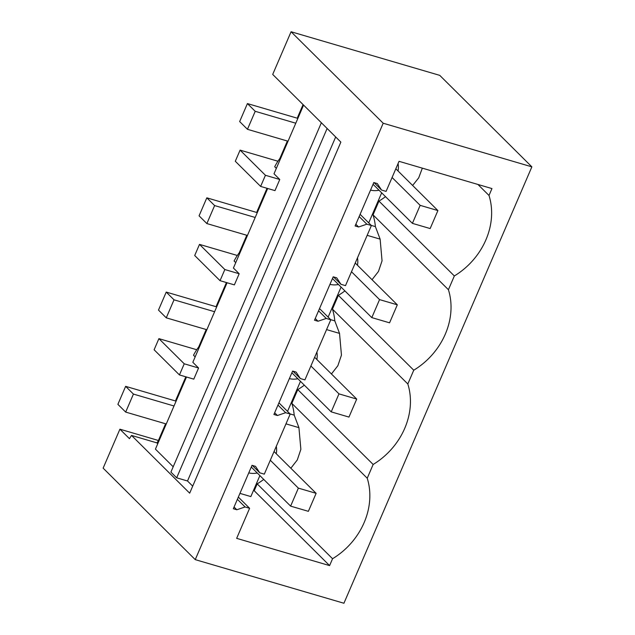 <?xml version="1.0" encoding="UTF-8"?>
<svg xmlns="http://www.w3.org/2000/svg" width="635" height="635" viewBox="0 0 635 635"><rect width="100%" height="100%" fill="white"/><g stroke="black" fill="none" stroke-linecap="round" stroke-linejoin="round"><path stroke-width="0.95" d="M383.191 123.23L291.076 31.75L272.701 74.422L340.86 142.121L189.674 493.173L131.54 435.435A41.41 19.645 -73.7 0 0 129.461 438.666L119.912 429.189L103.132 468.154L195.247 559.633L343.924 603.25L531.868 166.846L383.191 123.23L195.247 559.633M277.932 161.226L240.094 150.13L235.299 161.258L260.636 186.42L274.979 190.627L279.773 179.491L274.01 173.776L303.586 105.1M531.868 166.846L439.753 75.367L291.076 31.75M158.409 440.484L119.912 429.189M196.739 349.742L158.909 338.645L154.114 349.774L179.443 374.936L193.786 379.143L198.58 368.006L192.826 362.291L227.084 282.742M237.339 255.484L199.501 244.388L194.707 255.516L220.043 280.678L234.378 284.885L239.181 273.748L233.418 268.034L267.676 188.484M303.07 104.592L297.593 117.3L298.117 117.816M186.492 376.999L155.432 449.128L173.204 466.781M321.366 122.753L170.91 472.091L176.673 477.814L187.516 480.989L192.707 486.148M327.12 128.476L176.673 477.814M335.677 136.969L187.516 480.989M454.342 275.955L448.413 289.719L373.031 214.86L378.96 201.089L454.342 275.955A68.326 58.261 134.8 0 0 489.006 195.461L491.966 188.579L399.042 161.322L386.096 191.381L381.548 190.048L377.301 183.571L373.801 182.547L355.1 225.965L358.6 226.989L366.847 224.187L371.388 225.52L358.45 255.58L345.503 285.639L340.955 284.305L336.709 277.828L333.208 276.804L314.508 320.223L318.008 321.247L326.247 318.445L330.795 319.778L304.911 379.889L300.363 378.555L296.116 372.086L292.616 371.062L273.915 414.48L277.416 415.504L285.655 412.702L290.203 414.036L264.311 474.147L259.763 472.813L255.516 466.344L252.024 465.32L233.323 508.738L236.823 509.762L245.062 506.96L249.611 508.294L236.665 538.345L329.597 565.61L254.214 490.744L257.183 483.862L332.557 558.729A68.326 58.261 134.8 0 0 367.228 478.234L291.846 403.368L297.775 389.604A68.326 58.261 134.8 0 0 304.332 385.167M413.75 370.213L407.821 383.977L332.438 309.118L338.368 295.346L413.75 370.213A68.326 58.261 134.8 0 0 448.413 289.719M367.228 478.234L373.15 464.471A68.326 58.261 134.8 0 0 407.821 383.977M332.557 558.729L329.597 565.61M240.094 150.13L265.43 175.284L260.636 186.42M265.43 175.284L279.773 179.491M287.377 141.018L279.868 158.456A41.41 19.645 -73.7 0 0 274.693 166.735L276.336 168.378M398.05 170.982A21.757 18.55 134.8 0 0 398.351 165.806A21.757 18.55 134.8 0 0 398.058 163.6M370.546 190.111A21.757 18.55 134.8 0 0 379.055 190.238M358.6 226.989L355.838 224.25M249.611 508.294L238.339 497.094M371.388 225.52L360.116 214.32M330.795 319.778L319.524 308.578M290.203 414.036L278.932 402.836M366.847 224.187L359.156 216.551M381.548 190.048L374.078 182.626M489.006 195.461L477.925 184.46M378.96 201.089A68.326 58.261 134.8 0 0 385.516 196.652M412.623 185.46L418.695 177.863L422.339 168.156M239.935 493.379L250.849 496.578L259.882 475.599M300.474 381.341L287.536 411.385M341.066 287.084L328.128 317.127M381.667 192.826L368.721 222.869M373.031 214.86A68.326 58.261 134.8 0 1 375.396 226.616L371.284 225.409M131.54 435.435L156.901 442.881L157.758 443.722M156.901 442.881A41.41 19.645 106.3 0 1 158.091 441.23L165.6 423.791M185.809 376.801A41.41 19.645 -73.7 0 0 185.793 376.912L175.816 400.074L176.332 400.582M158.909 338.645L184.237 363.799L198.58 368.006M184.237 363.799L179.443 374.936M236.823 509.762L234.061 507.024M276.273 453.755A21.757 18.55 134.8 0 0 276.574 448.572A21.757 18.55 134.8 0 0 276.281 446.373M248.761 472.884A21.757 18.55 134.8 0 0 257.278 473.004M259.763 472.813L252.301 465.399M245.062 506.96L237.379 499.324M373.15 464.471L297.775 389.604M257.183 483.862A68.326 58.261 134.8 0 0 263.739 479.425M290.846 468.225L297.283 459.962L300.863 449.358L298.934 427.657L285.972 423.855M291.846 403.368A68.326 58.261 134.8 0 1 294.203 415.131L298.934 427.657M253.452 490.522L254.214 490.744M294.203 415.131L290.092 413.925M257.524 212.074L257 211.558L266.978 188.397A41.41 19.645 106.3 0 1 267.002 188.285M246.785 235.275L239.276 252.714A41.41 19.645 -73.7 0 0 234.093 260.993L235.744 262.628M199.501 244.388L224.838 269.542L239.181 273.748M224.838 269.542L220.043 280.678M357.457 265.24A21.757 18.55 134.8 0 0 357.759 260.064A21.757 18.55 134.8 0 0 357.465 257.858M329.954 284.369A21.757 18.55 134.8 0 0 338.463 284.496M338.368 295.346A68.326 58.261 134.8 0 0 344.924 290.909M372.031 279.71L378.468 271.447L382.048 260.842L380.127 239.141L367.165 235.339M375.396 226.616L380.127 239.141M326.247 318.445L318.564 310.809M340.955 284.305L333.486 276.884M318.008 321.247L315.246 318.508M332.438 309.118A68.326 58.261 134.8 0 1 334.804 320.873L330.692 319.667M216.924 306.324L216.408 305.816L226.385 282.654A41.41 19.645 106.3 0 1 226.409 282.543M206.192 329.533L198.684 346.972A41.41 19.645 -73.7 0 0 193.5 355.251L195.151 356.886M316.865 359.497A21.757 18.55 134.8 0 0 317.167 354.314A21.757 18.55 134.8 0 0 316.873 352.115M289.354 378.627A21.757 18.55 134.8 0 0 297.871 378.754M331.438 373.967L337.876 365.704L341.455 355.1L339.527 333.399L326.573 329.597M334.804 320.873L339.527 333.399M285.655 412.702L277.971 405.066M300.363 378.555L292.894 371.142M277.416 415.504L274.653 412.766M373.055 184.277L412.401 223.353L430.157 228.56L437.904 210.566L395.827 168.775M392.081 177.475L420.156 205.351L412.401 223.353M295.791 123.214L255.206 111.308L247.42 103.576L239.665 121.571L247.459 129.31L255.206 111.308M288.036 141.216L247.459 129.31M297.871 118.372L247.42 103.576M420.156 205.351L437.904 210.566M332.462 278.535L371.808 317.611L389.565 322.818L397.312 304.816L355.235 263.033M351.488 271.732L379.555 299.609L371.808 317.611M255.199 217.472L214.614 205.565L206.827 197.826L199.072 215.829L206.867 223.568L214.614 205.565M247.444 235.466L206.867 223.568M257.278 212.63L206.827 197.826M379.555 299.609L397.312 304.816M291.87 372.793L331.216 411.869L348.964 417.076L356.719 399.074L314.642 357.291M310.896 365.99L338.963 393.867L331.216 411.869M214.598 311.729L174.022 299.823L166.227 292.084L158.48 310.086L166.267 317.825L174.022 299.823M206.851 329.724L166.267 317.825M216.686 306.888L166.227 292.084M338.963 393.867L356.719 399.074M251.277 467.05L290.624 506.127L308.372 511.334L316.127 493.331L274.05 451.548M270.304 460.248L298.371 488.125L290.624 506.127M174.006 405.987L133.429 394.081L125.635 386.342L117.888 404.344L125.674 412.083L133.429 394.081M166.259 423.982L125.674 412.083M176.093 401.145L125.635 386.342M298.371 488.125L316.127 493.331"/></g></svg>
